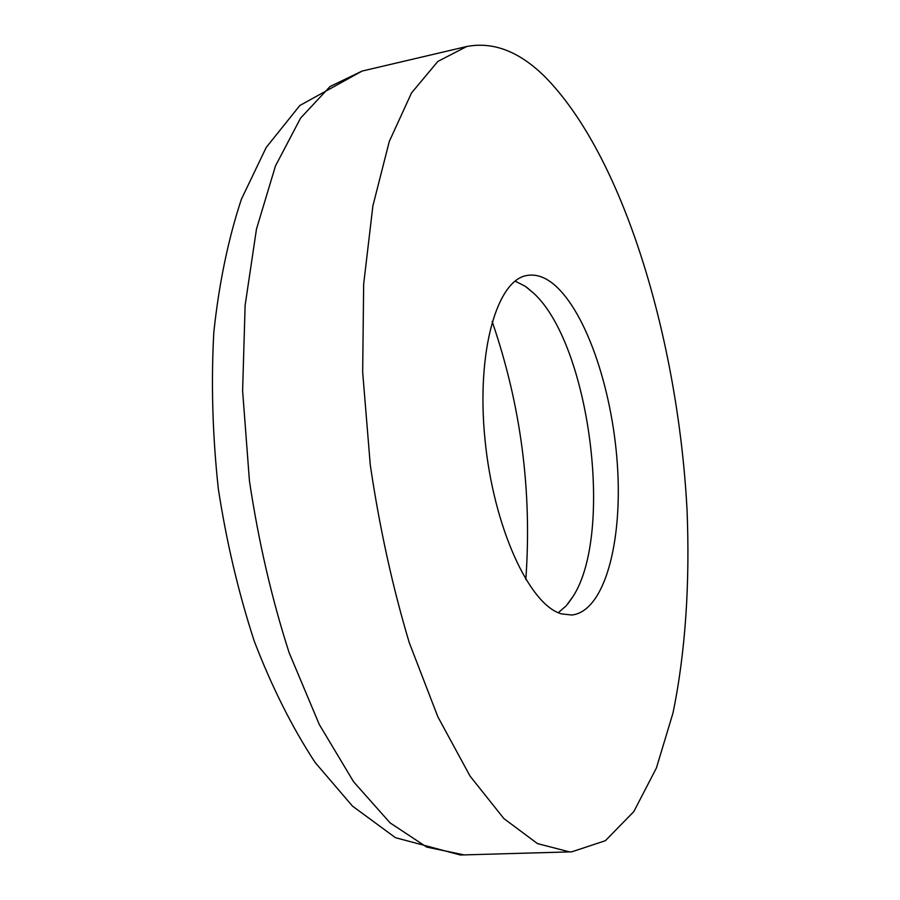 <?xml version="1.0" encoding="UTF-8"?>
<svg xmlns="http://www.w3.org/2000/svg" width="900" height="900" viewBox="0 0 900 900"><rect width="100%" height="100%" fill="white"/><g stroke="black" fill="none" stroke-linecap="round" stroke-linejoin="round"><path stroke-width="1.35" d="M515.081 281.115L525.352 286.346L533.835 293.366C589.601 344.734 614.036 532.08 573.322 596.036L566.257 605.756L558.337 612.686M561.623 613.89C529.639 605.43 493.515 527.681 484.976 439.369C476.134 351.045 497.149 279.326 527.423 275.411C535.084 274.185 542.869 276.379 550.766 281.993C584.201 306.225 612.124 386.595 617.355 464.423C622.8 542.239 604.508 611.561 571.725 615.026L561.623 613.89M544.028 75.847C623.531 155.43 677.891 339.379 687.015 509.332C690.053 582.435 685.553 652.32 672.941 713.16L656.415 767.981L633.825 811.586L605.385 840.701L571.736 851.839L569.408 851.861L537.502 843.615L503.887 818.584L470.059 776.115L437.839 716.771L409.23 642.555C392.501 586.744 379.53 527.558 370.282 465.007L362.666 372.127L363.668 284.096L372.881 205.931L389.295 141.446L411.48 92.992L437.805 61.459L466.673 46.53C492.93 41.456 518.726 51.233 544.028 75.847M492.142 321.469C520.942 405.214 532.159 491.243 525.814 579.566M464.366 854.944L426.713 847.08L390.094 822.881L353.621 781.819L319.252 724.433L289.125 652.68C271.744 598.714 258.514 541.451 249.435 480.881L242.618 390.848L245.126 305.303L256.477 229.072L275.501 165.881L300.623 118.046L330.075 86.513L362.104 71.066L299.858 105.491L266.209 147.442L241.38 199.26C228.218 239.096 219.026 283.444 213.817 332.28C211.028 383.062 212.535 435.251 218.329 488.869C226.541 542.149 238.534 592.954 254.295 641.261C271.901 687.071 292.196 727.504 315.169 762.548L352.507 806.13L395.471 837.697L460.406 855L571.736 851.839M533.835 293.366L526.511 287.156M573.322 596.036L567.832 603.911M466.673 46.53L362.104 71.066"/></g></svg>
